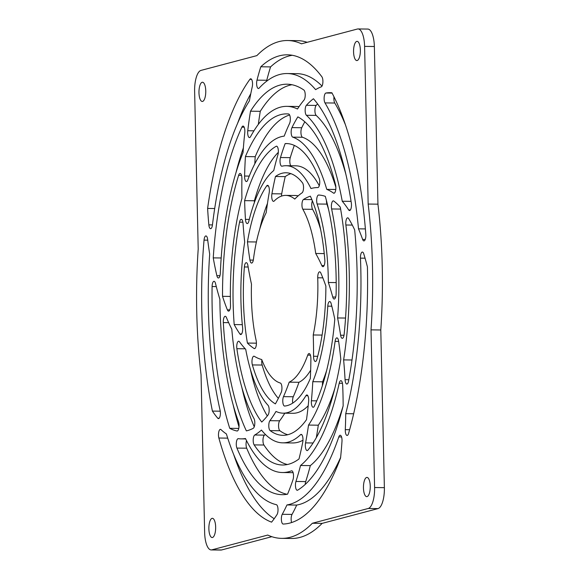 <?xml version="1.0" encoding="UTF-8"?>
<svg xmlns="http://www.w3.org/2000/svg" width="579" height="579" viewBox="0 0 579 579"><rect width="100%" height="100%" fill="white"/><g stroke="black" fill="none" stroke-linecap="round" stroke-linejoin="round"><path stroke-width="0.87" d="M244.779 132.801A5.312 1.875 -89.3 0 0 244.859 130.883A5.312 1.875 -89.3 0 0 243.05 126.07A5.312 1.875 -89.3 0 0 241.877 127.185A205.256 72.556 -89.3 0 0 213.246 257.879A178.375 63.053 -89.3 0 0 216.872 275.684A5.312 1.875 -89.3 0 0 218.384 277.985A5.312 1.875 -89.3 0 0 220.317 273.143A183.102 64.718 -89.3 0 1 243.028 152.639A185.816 65.68 -89.3 0 1 244.779 132.801M360.456 258.133A5.312 1.875 -89.3 0 1 362.389 252.053A5.312 1.875 -89.3 0 1 363.75 253.805A178.375 63.053 -89.3 0 1 367.412 266.876A234.64 82.942 -89.3 0 1 367.426 267.534A234.64 82.942 -89.3 0 1 348.601 433.41A5.312 1.875 -89.3 0 1 347.089 435.459A5.312 1.875 -89.3 0 1 345.294 429.661A185.816 65.68 -89.3 0 0 345.735 413.667A215.916 76.319 -89.3 0 0 360.818 269.278A215.916 76.319 -89.3 0 0 360.456 258.133L365.06 258.191M331.622 208.961A5.312 1.875 -89.3 0 1 331.644 203.584A5.312 1.875 -89.3 0 1 333.316 200.87A5.312 1.875 -89.3 0 1 333.793 201.051A178.375 63.053 -89.3 0 1 340.293 207.123A175.575 62.062 -89.3 0 1 346.575 273.049A175.575 62.062 -89.3 0 1 344.143 334.373A5.312 1.875 -89.3 0 1 342.276 338.324A5.312 1.875 -89.3 0 1 340.611 335.227A185.816 65.68 -89.3 0 0 337.6 317.958A153.421 54.231 -89.3 0 0 338.758 275.119A153.421 54.231 -89.3 0 0 331.622 208.961L340.633 209.07M317.147 204.003A5.312 1.875 -89.3 0 1 316.836 198.242A5.312 1.875 -89.3 0 1 318.602 195.029A5.312 1.875 -89.3 0 1 318.631 195.029A178.375 63.053 -89.3 0 1 325.297 196.353A145.894 51.567 -89.3 0 1 336.102 275.821A145.894 51.567 -89.3 0 1 336.117 293.893A5.312 1.875 -89.3 0 1 334.177 299.039A5.312 1.875 -89.3 0 1 332.737 297.027A185.816 65.68 -89.3 0 0 328.358 282.494A123.74 43.736 -89.3 0 0 328.286 277.891A123.74 43.736 -89.3 0 0 317.147 204.003L326.918 204.119A123.74 43.736 -89.3 0 1 328.633 209.692M370.249 486.136A9.611 3.402 -89.3 0 0 366.97 477.414A9.611 3.402 -89.3 0 0 363.46 487.931A9.611 3.402 -89.3 0 0 366.739 496.644A9.611 3.402 -89.3 0 0 370.249 486.136M215.656 527.028A9.611 3.402 -89.3 0 0 212.377 518.314A9.611 3.402 -89.3 0 0 208.874 528.822A9.611 3.402 -89.3 0 0 212.153 537.544A9.611 3.402 -89.3 0 0 215.656 527.028M205.762 90.954A9.611 3.402 -89.3 0 0 202.484 82.24A9.611 3.402 -89.3 0 0 198.973 92.749A9.611 3.402 -89.3 0 0 202.252 101.47A9.611 3.402 -89.3 0 0 205.762 90.954M360.355 50.055A9.611 3.402 -89.3 0 0 357.077 41.341A9.611 3.402 -89.3 0 0 353.566 51.849A9.611 3.402 -89.3 0 0 356.845 60.571A9.611 3.402 -89.3 0 0 360.355 50.055M352.01 360L343.615 359.899A185.816 65.68 -89.3 0 1 345.062 379.672A5.312 1.875 -89.3 0 0 346.857 384.036A5.312 1.875 -89.3 0 0 348.572 381.105A205.256 72.556 -89.3 0 0 357.055 270.277A205.256 72.556 -89.3 0 0 354.674 229.892A178.375 63.053 -89.3 0 0 348.623 218.522A5.312 1.875 -89.3 0 0 347.711 217.82A5.312 1.875 -89.3 0 0 345.873 224.999L352.3 225.079M277.008 514.593A5.312 1.875 -89.3 0 0 278.014 509.469A5.312 1.875 -89.3 0 0 276.349 504.671A215.916 76.319 -89.3 0 1 226.396 433.953A185.816 65.68 -89.3 0 1 220.99 429.625A5.312 1.875 -89.3 0 0 220.418 429.357A5.312 1.875 -89.3 0 0 218.681 432.383A5.312 1.875 -89.3 0 0 218.862 438.028A234.64 82.942 -89.3 0 0 271.58 522.149A178.375 63.053 -89.3 0 0 277.008 514.593M254.065 348.493A5.312 1.875 -89.3 0 0 254.471 348.623A5.312 1.875 -89.3 0 0 256.41 342.819A5.312 1.875 -89.3 0 0 256.142 340.438A94.059 33.249 -89.3 0 1 251.474 284.13A185.816 65.68 -89.3 0 1 247.913 265.609A5.312 1.875 -89.3 0 0 246.27 262.678A5.312 1.875 -89.3 0 0 244.374 266.962A116.676 41.239 -89.3 0 0 247.421 343.065A178.375 63.053 -89.3 0 0 254.065 348.493L254.883 348.5M269.17 192.865A5.312 1.875 -89.3 0 0 269.365 190.136A5.312 1.875 -89.3 0 0 267.556 185.323A5.312 1.875 -89.3 0 0 266.673 185.924A116.676 41.239 -89.3 0 0 247.45 241.863A178.375 63.053 -89.3 0 0 249.94 260.065A5.312 1.875 -89.3 0 0 251.59 263.069A5.312 1.875 -89.3 0 0 253.414 259.45A94.059 33.249 -89.3 0 1 266.188 212.71A185.816 65.68 -89.3 0 1 269.17 192.865M285.737 195.391A94.059 33.249 -89.3 0 1 294.776 199.075A185.816 65.68 -89.3 0 1 302.057 192.843A5.312 1.875 -89.3 0 0 303.541 187.191A5.312 1.875 -89.3 0 0 302.484 182.834A116.676 41.239 -89.3 0 0 286.004 172.774A116.676 41.239 -89.3 0 0 275.466 176.494A178.375 63.053 -89.3 0 0 271.92 193.762A5.312 1.875 -89.3 0 0 273.527 201.369A5.312 1.875 -89.3 0 0 274.178 201.051A94.059 33.249 -89.3 0 1 285.737 195.391L295.514 195.507A94.059 33.249 -89.3 0 1 298.185 195.847M324.233 253.588L315.714 253.486A185.816 65.68 -89.3 0 1 321.808 265.558A5.312 1.875 -89.3 0 0 322.937 266.673A5.312 1.875 -89.3 0 0 324.877 260.868A5.312 1.875 -89.3 0 0 324.833 260.022A116.676 41.239 -89.3 0 0 310.366 196.172A178.375 63.053 -89.3 0 0 303.461 199.502A5.312 1.875 -89.3 0 0 301.985 203.822A5.312 1.875 -89.3 0 0 302.803 209.207L312.573 209.323A94.059 33.249 -89.3 0 1 320.672 229.74M317.726 277.782A5.312 1.875 -89.3 0 1 319.659 271.819A5.312 1.875 -89.3 0 1 320.809 272.97A178.375 63.053 -89.3 0 1 325.876 286.084A116.676 41.239 -89.3 0 1 316.894 359.364A5.312 1.875 -89.3 0 1 315.36 361.491A5.312 1.875 -89.3 0 1 313.55 356.259A185.816 65.68 -89.3 0 0 313.42 341.603A185.816 65.68 -89.3 0 0 313.232 334.973A94.059 33.249 -89.3 0 0 317.806 280.656A94.059 33.249 -89.3 0 0 317.726 277.782L322.829 277.848M313.232 334.973L322.09 335.075M283.5 396.644L293.278 396.76A185.816 65.68 -89.3 0 0 298.974 382.285L289.196 382.169A185.816 65.68 -89.3 0 1 283.5 396.644A5.312 1.875 -89.3 0 0 282.863 402.528A5.312 1.875 -89.3 0 0 284.586 406.053A5.312 1.875 -89.3 0 0 284.651 406.053A116.676 41.239 -89.3 0 0 310.315 378.528A178.375 63.053 -89.3 0 0 310.901 358.842A5.312 1.875 -89.3 0 0 310.894 358.35A5.312 1.875 -89.3 0 0 309.085 353.537A5.312 1.875 -89.3 0 0 307.717 355.137L310.416 355.173M281.191 392.453A5.312 1.875 -89.3 0 0 281.944 387.807A5.312 1.875 -89.3 0 0 280.308 383.023A94.059 33.249 -89.3 0 1 261.715 359.545A185.816 65.68 -89.3 0 1 254.29 356.302A5.312 1.875 -89.3 0 0 253.906 356.186A5.312 1.875 -89.3 0 0 252.162 359.255A5.312 1.875 -89.3 0 0 252.379 364.929A116.676 41.239 -89.3 0 0 275.394 403.881A178.375 63.053 -89.3 0 0 281.191 392.453M287.191 73.54A215.916 76.319 -89.3 0 1 315.627 89.644A185.816 65.68 -89.3 0 1 321.229 86.857A5.312 1.875 -89.3 0 0 322.908 81.096A5.312 1.875 -89.3 0 0 321.881 76.783A234.64 82.942 -89.3 0 0 287.416 54.817A234.64 82.942 -89.3 0 0 260.796 66.78A178.375 63.053 -89.3 0 0 256.989 80.148A5.312 1.875 -89.3 0 0 256.801 85.634A5.312 1.875 -89.3 0 0 258.429 88.507A5.312 1.875 -89.3 0 0 259.124 88.146A215.916 76.319 -89.3 0 1 287.191 73.54L296.969 73.656A215.916 76.319 -89.3 0 1 322.011 86.054M286.8 106.355A183.102 64.718 -89.3 0 1 297.49 109.011A185.816 65.68 -89.3 0 1 304.033 100.058A5.312 1.875 -89.3 0 0 305.22 94.674A5.312 1.875 -89.3 0 0 303.845 90.013A205.256 72.556 -89.3 0 0 287.068 84.201A205.256 72.556 -89.3 0 0 250.504 111.204A178.375 63.053 -89.3 0 0 247.754 130.731A5.312 1.875 -89.3 0 0 249.469 137.585A5.312 1.875 -89.3 0 0 250.519 136.709A183.102 64.718 -89.3 0 1 286.8 106.355L296.578 106.471A183.102 64.718 -89.3 0 1 299.061 106.637M289.558 123.501A5.312 1.875 -89.3 0 0 290.34 118.789A5.312 1.875 -89.3 0 0 288.581 113.983A175.575 62.062 -89.3 0 0 286.714 113.882A175.575 62.062 -89.3 0 0 245.431 156.583A178.375 63.053 -89.3 0 0 244.599 176.038A5.312 1.875 -89.3 0 0 246.408 181.538A5.312 1.875 -89.3 0 0 247.747 180.018A153.421 54.231 -89.3 0 1 284.188 136.137A185.816 65.68 -89.3 0 1 289.558 123.501M277.906 154.817A5.312 1.875 -89.3 0 0 278.354 151.003A5.312 1.875 -89.3 0 0 276.545 146.19A5.312 1.875 -89.3 0 0 276.176 146.292A145.894 51.567 -89.3 0 0 244.62 200.645A178.375 63.053 -89.3 0 0 245.46 219.369A5.312 1.875 -89.3 0 0 247.24 223.581A5.312 1.875 -89.3 0 0 248.84 221.2A123.74 43.736 -89.3 0 1 273.744 170.552A185.816 65.68 -89.3 0 1 277.906 154.817M227.366 309.859A5.312 1.875 -89.3 0 0 228.567 311.14A5.312 1.875 -89.3 0 0 230.507 305.336A5.312 1.875 -89.3 0 0 230.5 305.278A153.421 54.231 -89.3 0 1 241.928 198.351A185.816 65.68 -89.3 0 1 241.906 178.875A5.312 1.875 -89.3 0 0 241.906 178.274A5.312 1.875 -89.3 0 0 240.097 173.461A5.312 1.875 -89.3 0 0 238.642 175.321A175.575 62.062 -89.3 0 0 222.524 296.332A178.375 63.053 -89.3 0 0 227.366 309.859L229.798 309.888M252.249 86.836A5.312 1.875 -89.3 0 0 252.545 83.608A5.312 1.875 -89.3 0 0 250.729 78.795A5.312 1.875 -89.3 0 0 249.882 79.345A234.64 82.942 -89.3 0 0 207.615 208.44A178.375 63.053 -89.3 0 0 208.853 224.876A5.312 1.875 -89.3 0 0 210.604 228.683A5.312 1.875 -89.3 0 0 212.442 224.963A215.916 76.319 -89.3 0 1 249.397 100.898A185.816 65.68 -89.3 0 1 252.249 86.836M237.006 430.993A5.312 1.875 -89.3 0 0 237.129 431.008A5.312 1.875 -89.3 0 0 239.062 425.203A5.312 1.875 -89.3 0 0 238.526 421.859A183.102 64.718 -89.3 0 1 219.875 299.278A185.816 65.68 -89.3 0 1 215.518 283.5A5.312 1.875 -89.3 0 0 214.035 281.3A5.312 1.875 -89.3 0 0 212.095 286.533A205.256 72.556 -89.3 0 0 229.733 428.315A178.375 63.053 -89.3 0 0 237.006 430.993L237.252 430.993M253.24 428.301A5.312 1.875 -89.3 0 0 254.818 422.59A5.312 1.875 -89.3 0 0 254.007 418.617A153.421 54.231 -89.3 0 1 231.81 329.154A185.816 65.68 -89.3 0 1 226.411 317.509A5.312 1.875 -89.3 0 0 225.231 316.286A5.312 1.875 -89.3 0 0 223.32 322.597A175.575 62.062 -89.3 0 0 246.372 430.892A178.375 63.053 -89.3 0 0 253.24 428.301M268.019 415.034A5.312 1.875 -89.3 0 0 269.163 409.722A5.312 1.875 -89.3 0 0 267.997 405.249A123.74 43.736 -89.3 0 1 245.706 349.303A185.816 65.68 -89.3 0 1 239.474 341.769A5.312 1.875 -89.3 0 0 238.664 341.234A5.312 1.875 -89.3 0 0 236.869 348.703A145.894 51.567 -89.3 0 0 261.73 422.048A178.375 63.053 -89.3 0 0 268.019 415.034M217.762 418.226A5.312 1.875 -89.3 0 0 218.464 418.617A5.312 1.875 -89.3 0 0 220.396 412.813A5.312 1.875 -89.3 0 0 220.107 410.337A215.916 76.319 -89.3 0 1 209.685 254.13A185.816 65.68 -89.3 0 1 207.637 239.38A5.312 1.875 -89.3 0 0 205.921 235.928A5.312 1.875 -89.3 0 0 204.04 240.119A234.64 82.942 -89.3 0 0 212.413 411.097A178.375 63.053 -89.3 0 0 217.762 418.226L219.166 418.241M305.907 395.71A123.74 43.736 -89.3 0 1 283.131 413.174A123.74 43.736 -89.3 0 1 276.009 411.423A185.816 65.68 -89.3 0 1 269.901 420.687A5.312 1.875 -89.3 0 0 268.786 425.985A5.312 1.875 -89.3 0 0 270.132 430.61A145.894 51.567 -89.3 0 0 282.87 435.328A145.894 51.567 -89.3 0 0 306.501 419.666A178.375 63.053 -89.3 0 0 308.629 401.536A5.312 1.875 -89.3 0 0 308.694 399.771A5.312 1.875 -89.3 0 0 306.884 394.958A5.312 1.875 -89.3 0 0 305.907 395.71L307.84 395.732M300.559 434.677A153.421 54.231 -89.3 0 1 282.776 442.848A153.421 54.231 -89.3 0 1 261.455 430.052A185.816 65.68 -89.3 0 1 254.746 435.003A5.312 1.875 -89.3 0 0 253.218 439.468A5.312 1.875 -89.3 0 0 254.152 444.904A175.575 62.062 -89.3 0 0 282.516 465.002A175.575 62.062 -89.3 0 0 299.01 458.937A178.375 63.053 -89.3 0 0 302.745 442.182A5.312 1.875 -89.3 0 0 302.983 439.208A5.312 1.875 -89.3 0 0 301.174 434.395A5.312 1.875 -89.3 0 0 300.559 434.677L301.782 434.691M286.091 165.71A123.74 43.736 -89.3 0 1 310.974 188.53A185.816 65.68 -89.3 0 1 317.828 187.567A5.312 1.875 -89.3 0 0 319.76 181.763A5.312 1.875 -89.3 0 0 319.145 178.209A145.894 51.567 -89.3 0 0 286.359 143.556A145.894 51.567 -89.3 0 0 285.165 143.585A178.375 63.053 -89.3 0 0 280.489 157.531A5.312 1.875 -89.3 0 0 280.178 163.169A5.312 1.875 -89.3 0 0 281.843 166.224A5.312 1.875 -89.3 0 0 282.016 166.202A123.74 43.736 -89.3 0 1 286.091 165.71L295.869 165.826A123.74 43.736 -89.3 0 1 319.268 185.736M335.777 189.478L326.766 189.369A185.816 65.68 -89.3 0 1 333.49 193.082A5.312 1.875 -89.3 0 0 333.931 193.241A5.312 1.875 -89.3 0 0 335.871 187.437A5.312 1.875 -89.3 0 0 335.538 184.766A175.575 62.062 -89.3 0 0 297.845 116.878A178.375 63.053 -89.3 0 0 291.961 127.612A5.312 1.875 -89.3 0 0 291.201 133.235A5.312 1.875 -89.3 0 0 292.75 137.151L302.527 137.274A5.312 1.875 -89.3 0 1 300.979 133.351A5.312 1.875 -89.3 0 1 301.739 127.735A178.375 63.053 -89.3 0 1 304.807 121.807M351.069 201.362L342.254 201.253A185.816 65.68 -89.3 0 1 348.659 209.924A5.312 1.875 -89.3 0 0 349.535 210.561A5.312 1.875 -89.3 0 0 351.475 204.756A5.312 1.875 -89.3 0 0 351.33 203.019A205.256 72.556 -89.3 0 0 313.442 98.748A178.375 63.053 -89.3 0 0 306.385 105.298A5.312 1.875 -89.3 0 0 305.147 110.401A5.312 1.875 -89.3 0 0 306.4 115.279L316.17 115.395A5.312 1.875 -89.3 0 1 314.925 110.517A5.312 1.875 -89.3 0 1 316.163 105.414A178.375 63.053 -89.3 0 1 317.574 103.902M365.385 228.922L358.502 228.843A185.816 65.68 -89.3 0 1 362.635 239.431A5.312 1.875 -89.3 0 0 363.916 240.907A5.312 1.875 -89.3 0 0 365.848 235.103A5.312 1.875 -89.3 0 0 365.812 234.357A234.64 82.942 -89.3 0 0 331.912 92.785A178.375 63.053 -89.3 0 0 330.073 92.683A178.375 63.053 -89.3 0 0 325.926 93.024A5.312 1.875 -89.3 0 0 324.175 97.091A5.312 1.875 -89.3 0 0 324.993 102.91L334.771 103.026A5.312 1.875 -89.3 0 1 333.989 96.831M295.941 481.475L305.719 481.59A185.816 65.68 -89.3 0 0 310.315 465.61L300.544 465.494A185.816 65.68 -89.3 0 1 295.941 481.475A5.312 1.875 -89.3 0 0 295.587 487.156A5.312 1.875 -89.3 0 0 297.251 490.283A5.312 1.875 -89.3 0 0 297.657 490.167A205.256 72.556 -89.3 0 0 343.144 405.872A178.375 63.053 -89.3 0 0 343.021 395.841A178.375 63.053 -89.3 0 0 342.659 385.151A5.312 1.875 -89.3 0 0 340.865 380.656A5.312 1.875 -89.3 0 0 339.214 383.247L342.45 383.284M282.248 514.304L292.026 514.42A185.816 65.68 -89.3 0 0 296.716 505.069L286.945 504.953A185.816 65.68 -89.3 0 1 282.248 514.304A5.312 1.875 -89.3 0 0 281.423 520.253A5.312 1.875 -89.3 0 0 283.174 524.053A5.312 1.875 -89.3 0 0 283.203 524.053A234.64 82.942 -89.3 0 0 340.561 457.96A178.375 63.053 -89.3 0 0 341.986 441.422A5.312 1.875 -89.3 0 0 342.015 440.069A5.312 1.875 -89.3 0 0 340.206 435.256A5.312 1.875 -89.3 0 0 338.809 436.935L341.559 436.971M211.856 549.847L267.751 535.061A248.941 87.994 -89.3 0 0 281.633 538.361A248.941 87.994 -89.3 0 0 312.349 523.264L368.244 508.478A19.23 6.796 -89.3 0 0 374.599 487.532L371.023 329.864A248.941 87.994 -89.3 0 0 372.471 266.195A248.941 87.994 -89.3 0 0 368.164 204.054L377.942 204.17L374.36 46.501A19.23 6.796 -89.3 0 0 367.81 29.066L358.032 28.95A19.23 6.796 -89.3 0 0 357.366 29.037L301.471 43.823A248.941 87.994 -89.3 0 0 287.589 40.523A248.941 87.994 -89.3 0 0 256.873 55.62L200.978 70.406A19.23 6.796 -89.3 0 0 194.624 91.344L198.206 249.021A248.941 87.994 -89.3 0 0 201.058 374.83L204.64 532.499A19.23 6.796 -89.3 0 0 211.19 549.934A19.23 6.796 -89.3 0 0 211.856 549.847L221.634 549.963A19.23 6.796 -89.3 0 1 220.968 550.05L211.19 549.934M368.244 508.478L378.022 508.594A19.23 6.796 -89.3 0 0 384.376 487.656L380.794 329.979A248.941 87.994 -89.3 0 0 382.249 266.318A248.941 87.994 -89.3 0 0 377.942 204.17M343.615 359.899A183.102 64.718 -89.3 0 0 349.231 272.347A183.102 64.718 -89.3 0 0 345.873 224.999M291.447 470.857A183.102 64.718 -89.3 0 1 282.422 472.529A183.102 64.718 -89.3 0 1 245.474 438.513A185.816 65.68 -89.3 0 1 241.088 438.875A185.816 65.68 -89.3 0 1 238.295 438.672A5.312 1.875 -89.3 0 0 238.215 438.665A5.312 1.875 -89.3 0 0 236.406 442.175A5.312 1.875 -89.3 0 0 236.912 448.081A205.256 72.556 -89.3 0 0 282.161 494.683A205.256 72.556 -89.3 0 0 287.546 494.184A178.375 63.053 -89.3 0 0 292.988 479.709A5.312 1.875 -89.3 0 0 293.517 475.62A5.312 1.875 -89.3 0 0 291.707 470.807A5.312 1.875 -89.3 0 0 291.447 470.857L291.968 470.865M239.909 333.967A5.312 1.875 -89.3 0 0 240.734 334.532A5.312 1.875 -89.3 0 0 242.673 328.727A5.312 1.875 -89.3 0 0 242.601 327.584A123.74 43.736 -89.3 0 1 244.693 242.102A185.816 65.68 -89.3 0 1 243.035 223.443A5.312 1.875 -89.3 0 0 241.255 219.303A5.312 1.875 -89.3 0 0 239.554 222.17A145.894 51.567 -89.3 0 0 234.191 324.573A178.375 63.053 -89.3 0 0 239.909 333.967L241.581 333.989M213.246 257.879L221.178 257.973M243.375 147.877A205.256 72.556 -89.3 0 0 235.906 172.918M234.191 324.573L242.312 324.674M246.531 440.648A5.312 1.875 -89.3 0 0 246.69 448.197A205.256 72.556 -89.3 0 0 287.054 494.271M282.422 472.529L292.2 472.645A183.102 64.718 -89.3 0 0 293.097 472.638M322.344 385.744A185.816 65.68 -89.3 0 0 322.568 381.814L312.798 381.691A185.816 65.68 -89.3 0 1 311.408 400.777A5.312 1.875 -89.3 0 0 313.159 407.276A5.312 1.875 -89.3 0 0 314.303 406.219A145.894 51.567 -89.3 0 0 334.785 319.217A178.375 63.053 -89.3 0 0 331.152 303.62A5.312 1.875 -89.3 0 0 329.697 301.55A5.312 1.875 -89.3 0 0 327.779 306.146L331.81 306.197M322.568 381.814A123.74 43.736 -89.3 0 0 326.715 370.22M312.798 381.691A123.74 43.736 -89.3 0 0 327.779 306.146M271.826 536.69L221.634 549.963M281.633 538.361L291.411 538.477A248.941 87.994 -89.3 0 0 322.127 523.38L312.349 523.264M378.022 508.594L322.127 523.38M371.023 329.864L380.794 329.979M368.164 204.054L364.589 46.385A19.23 6.796 -89.3 0 0 358.032 28.95M292.026 514.42A5.312 1.875 -89.3 0 0 291.621 522.54M305.719 481.59A5.312 1.875 -89.3 0 0 305.242 484.413M316.315 437.688A185.816 65.68 -89.3 0 0 318.312 425.189L308.535 425.066A185.816 65.68 -89.3 0 1 305.567 442.892A5.312 1.875 -89.3 0 0 307.152 450.592A5.312 1.875 -89.3 0 0 307.919 450.144A175.575 62.062 -89.3 0 0 340.814 359.349A178.375 63.053 -89.3 0 0 338.592 341.045A5.312 1.875 -89.3 0 0 336.913 337.868A5.312 1.875 -89.3 0 0 335.096 341.378L338.643 341.422M326.44 200.566A5.312 1.875 -89.3 0 0 326.918 204.119M328.358 282.494L336.204 282.588M337.6 317.958L345.547 318.052M345.735 413.667L353.653 413.761M294.313 145.409A178.375 63.053 -89.3 0 0 290.267 157.654A5.312 1.875 -89.3 0 0 290.781 165.768M285.165 143.585L287.546 143.614M254.746 435.003L264.516 435.119A5.312 1.875 -89.3 0 0 262.996 439.584A5.312 1.875 -89.3 0 0 263.923 445.019A175.575 62.062 -89.3 0 0 287.408 464.517M264.516 435.119A185.816 65.68 -89.3 0 0 265.486 434.539M282.776 442.848L292.554 442.964A153.421 54.231 -89.3 0 0 302.969 440.25M269.901 420.687L279.671 420.803A5.312 1.875 -89.3 0 0 278.557 426.101A5.312 1.875 -89.3 0 0 279.91 430.733A145.894 51.567 -89.3 0 0 287.763 434.728M279.671 420.803A185.816 65.68 -89.3 0 0 284.803 413.189M283.131 413.174L292.909 413.29A123.74 43.736 -89.3 0 0 308.202 405.756M212.413 411.097L220.266 411.191M229.733 428.315L238.772 428.424M207.615 208.44L214.693 208.527M250.801 93.639A234.64 82.942 -89.3 0 0 237.564 123.407M222.524 296.332L230.362 296.426M244.62 200.645L254.398 200.761A178.375 63.053 -89.3 0 0 254.442 202.382M278.325 152.328A145.894 51.567 -89.3 0 0 254.398 200.761M245.431 156.583L255.209 156.699A178.375 63.053 -89.3 0 0 254.818 163.785M289.609 114.989A175.575 62.062 -89.3 0 0 255.209 156.699M250.504 111.204L260.275 111.32A178.375 63.053 -89.3 0 0 258.335 124.376M291.946 84.729A205.256 72.556 -89.3 0 0 260.275 111.32M260.796 66.78L270.567 66.896A178.375 63.053 -89.3 0 0 266.767 80.264A5.312 1.875 -89.3 0 0 266.564 81.263M292.301 55.28A234.64 82.942 -89.3 0 0 270.567 66.896M261.86 359.921A5.312 1.875 -89.3 0 0 262.149 365.045A116.676 41.239 -89.3 0 0 278.361 398.359M293.278 396.76A5.312 1.875 -89.3 0 0 292.699 403.114M298.974 382.285A94.059 33.249 -89.3 0 0 310.655 370.198M289.196 382.169A94.059 33.249 -89.3 0 0 307.717 355.137M315.714 253.486A94.059 33.249 -89.3 0 0 302.803 209.207M312.385 200.862A5.312 1.875 -89.3 0 0 312.573 209.323M275.466 176.494L285.237 176.609A178.375 63.053 -89.3 0 0 281.698 193.878A5.312 1.875 -89.3 0 0 281.488 196.107M247.45 241.863L256.403 241.971M247.421 343.065L256.41 343.173M233.605 454.305A234.64 82.942 -89.3 0 0 274.2 518.726M307.174 42.31A248.941 87.994 -89.3 0 0 297.367 40.639L287.589 40.523M296.716 505.069A215.916 76.319 -89.3 0 0 340.611 457.461M286.945 504.953A215.916 76.319 -89.3 0 0 338.809 436.935M310.315 465.61A183.102 64.718 -89.3 0 0 343.094 406.082M300.544 465.494A183.102 64.718 -89.3 0 0 339.214 383.247M318.312 425.189A153.421 54.231 -89.3 0 0 334.901 388.162M308.535 425.066A153.421 54.231 -89.3 0 0 335.096 341.378M345.395 124.695A215.916 76.319 -89.3 0 0 334.771 103.026M358.502 228.843A215.916 76.319 -89.3 0 0 324.993 102.91M345.866 174.236A183.102 64.718 -89.3 0 0 316.17 115.395M342.254 201.253A183.102 64.718 -89.3 0 0 306.4 115.279M335.863 187.227A153.421 54.231 -89.3 0 0 302.527 137.274M326.766 189.369A153.421 54.231 -89.3 0 0 292.75 137.151M250.367 369.308A145.894 51.567 -89.3 0 0 267.31 415.946M241.754 387.047A175.575 62.062 -89.3 0 0 254.246 426.803M233.134 404.764A205.256 72.556 -89.3 0 0 239.011 426.832M290.882 173.657A116.676 41.239 -89.3 0 0 285.237 176.609M267.462 203.439A116.676 41.239 -89.3 0 0 259.768 229.016M321.808 265.558L324.095 265.587M333.49 193.082L334.38 193.097M348.659 209.924L350.433 209.945M362.635 239.431L365.226 239.46M216.872 275.684L219.955 275.72M241.877 127.185L244.186 127.206M239.554 222.17L242.891 222.206M236.912 448.081L246.69 448.197M311.408 400.777L316.749 400.842M345.062 379.672L348.833 379.715M374.599 487.532L384.376 487.656M364.589 46.385L374.36 46.501M305.567 442.892L313.101 442.978M332.737 297.027L335.668 297.063M340.611 335.227L344.02 335.263M345.294 429.661L349.636 429.712M325.926 93.024L332.071 93.096M306.385 105.298L316.163 105.414M291.961 127.612L301.739 127.735M280.489 157.531L290.267 157.654M254.152 444.904L263.923 445.019M270.132 430.61L279.91 430.733M204.04 240.119L207.731 240.162M236.869 348.703L245.228 348.804M223.32 322.597L228.654 322.662M212.095 286.533L216.3 286.583M208.853 224.876L212.45 224.92M249.882 79.345L251.568 79.366M238.642 175.321L241.501 175.357M245.46 219.369L249.281 219.412M276.176 146.292L276.914 146.299M244.599 176.038L249.252 176.096M247.754 130.731L253.957 130.811M256.989 80.148L266.767 80.264M252.379 364.929L262.149 365.045M313.55 356.259L317.712 356.309M303.461 199.502L311.864 199.603M271.92 193.762L281.698 193.878M266.673 185.924L268.417 185.946M249.94 260.065L253.312 260.109M244.374 266.962L248.145 267.006M218.862 438.028L227.721 438.137M241.088 438.875L245.677 438.933"/></g></svg>

